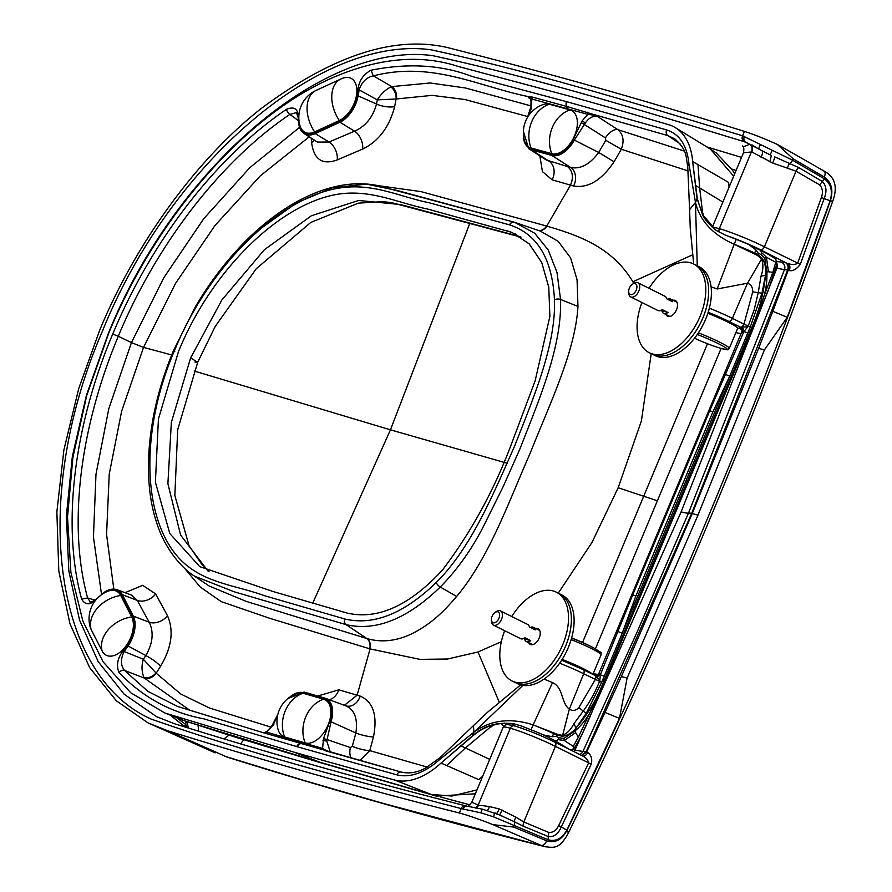 <?xml version="1.0" encoding="UTF-8"?>
<svg xmlns="http://www.w3.org/2000/svg" width="892" height="892" viewBox="0 0 892 892"><rect width="100%" height="100%" fill="white"/><g stroke="black" fill="none" stroke-linecap="round" stroke-linejoin="round"><path stroke-width="1.34" d="M775.839 268.102L776.821 268.28L681.131 511.852C685.413 513.034 687.899 513.391 688.568 512.911L691.679 513.379L586.066 751.934L587.716 752.413C591.34 755.245 592.5 759.181 591.195 764.221L561.235 827.018C558.258 834.02 553.954 837.198 548.324 836.562L523.303 826.226L514.327 821.688A5.954 1.84 123.3 0 1 515.944 817.172L523.805 821.967L555.426 746.37A3.969 2.319 -63.6 0 0 554.935 742.177A3.969 2.319 -63.6 0 0 554.69 742.088A30.952 2.776 22.7 0 0 514.729 726.021M587.716 752.413A5.954 3.713 -71.4 0 1 582.766 756.003L582.264 755.792C585.765 757.442 587.895 759.794 588.642 762.872L558.682 825.624C556.262 830.441 552.962 832.715 548.77 832.448L548.011 839.729L493.432 816.804L481.022 812.868L461.175 808.587C356.767 781.236 252.035 754.431 151.049 719.03C52.907 675.289 30.15 498.082 102.424 331.144C170.327 162.98 320.864 34.71 430.992 49.785C537.14 72.876 639.787 104.643 742.601 135.807L792.564 160.192L793.144 158.809L824.275 177.04C831.522 182.269 833.563 190.119 830.396 200.589C792.096 308.208 750.964 414.568 706.999 519.657C663.035 624.757 616.35 728.34 566.933 830.43C561.759 839.907 554.991 843.364 546.618 840.799C545.246 844.077 543.473 845.627 541.299 845.46L492.808 824.609L513.614 827.051L546.618 840.799M764.377 349.954L787.268 317.296L772.807 311.319L758.657 348.337L764.377 349.954L697.968 515.152L627.087 678.132L619.472 718.406L605.021 712.44L621.378 676.526L627.087 678.132M758.657 348.337L692.248 513.547L691.679 513.379L787.647 270.031L789.297 270.544C792.754 271.402 796.422 269.339 800.291 264.366L824.141 198.537C827.051 191.445 826.46 185.759 822.346 181.477L798.808 167.629L774.568 156.825A5.954 0.725 -67 0 1 772.65 163.013L796.032 171.197L819.648 184.867C822.591 188.145 823.182 192.36 821.432 197.511L830.117 200.789C832.905 191.156 831.021 183.852 824.442 178.891L819.648 184.867M741.542 157.393L706.787 146.89M492.808 824.609C479.283 819.202 468.133 815.333 459.335 812.991C360.925 788.115 263.619 760.664 167.384 730.648L147.927 722.832L116.306 700.766L89.624 667.584L69.944 623.731L58.783 570.925L56.865 511.897L63.889 449.981L78.73 388.533L99.659 330.363C132.183 250.875 191.624 163.247 261.066 108.612C334.578 53.821 398.412 33.907 452.578 48.87C550.933 73.813 648.228 101.32 744.441 131.414C753.082 134.135 764.043 138.472 777.333 144.437L793.144 158.809M823.517 170.796C825.39 171.732 825.635 173.817 824.275 177.04M831.377 201.38C833.195 201.86 832.872 201.603 830.396 200.589M753.64 145.853L749.581 144.27L743.181 146.935M465.613 805.822C367.437 781.002 270.332 753.617 174.308 723.668L156.624 716.7L124.2 694.255L98.22 661.708L79.555 620.141L68.818 570.947L66.398 515.788L72.341 456.492L86.479 395.045L108.311 333.508C175.155 167.808 323.986 40.697 432.732 55.661C538.322 78.63 641.415 110.485 744.062 141.616L749.994 144.404A5.954 4.716 -72.4 0 1 751.811 151.941L772.65 163.013M744.374 136.376A4.56 3.445 -71.7 0 0 745.623 142.118L759.059 149.176M751.978 144.939L759.192 149.276A4.56 1.427 -56.7 0 0 759.304 149.332L770.142 154.851L772.227 150.347M759.17 149.276A4.56 1.427 -56.7 0 1 760.575 144.571M769.919 161.876L771.368 155.487L759.181 149.276M591.195 764.221A5.954 0.725 25.2 0 1 588.642 762.872L555.426 746.37A34.922 3.133 -157.3 0 0 510.335 728.24A35.713 3.211 -157.3 0 0 503.144 727.292L471.779 802.298L478.558 805.164L489.262 806.524L499.241 808.955L515.944 817.172M619.472 718.406L566.888 830.062C562.038 838.681 555.749 841.892 548.011 839.729M224.672 756.226L303.392 780.288L382.322 803.146L545.335 846.764C438.373 819.96 332.315 790.078 227.148 757.107L167.384 730.648M573.333 749.247L575.217 750.228L586.066 751.934L581.472 755.368M260.843 744.965L415.382 790.134M440.47 796.98L470.051 804.874M567.602 831.946C569.475 832.403 569.252 831.902 566.933 830.43M513.614 827.051L514.193 825.669A4.56 2.709 114 0 0 514.327 821.688L494.87 812.913L493.432 816.804M483.163 809.479A4.56 1.26 99 0 0 482.828 809.256L501.516 815.634M482.817 809.256A4.56 1.26 99 0 0 481.022 812.868M187.019 727.616L183.44 725.542A1.985 1.594 124.4 0 0 185.703 724.471L188.123 727.95M469.906 223.078L390.451 429.832L194.188 371.016M223.992 738.911L228.91 735.186M749.782 245.021L760.608 250.407C763.117 251.444 775.137 257.888 775.85 259.561L776.977 263.731A5.954 4.783 -74.3 0 1 776.821 268.28L784.492 269.596L688.568 512.911L636.799 632.751L582.955 751.387A5.954 5.909 63.7 0 1 580.201 754.186L579.588 754.442M800.291 264.366L764.399 246.794A34.922 3.133 -157.3 0 0 719.309 228.664A35.713 3.211 -157.3 0 0 712.396 227.505M789.297 270.544A5.954 3.713 108.6 0 0 788.193 263.519C791.672 264.879 794.817 264.801 797.615 263.307L821.432 197.511M824.442 178.891L792.564 160.192A4.56 2.687 -61 0 1 789.71 163.359A5.954 1.996 -74.5 0 0 787.424 168.187M712.262 227.393L743.493 152.733L751.811 151.941M762.169 151.06A5.954 2.988 -55.4 0 1 760.921 157.103M784.492 269.596L787.647 270.031C788.628 266.686 787.915 264.244 785.54 262.705L781.225 262.025A5.954 5.909 -116.3 0 1 784.492 269.596M176.616 717.647L185.703 724.471L185.915 721.316M186.863 721.684L188.368 728.028M198.693 731.217L198.08 725.564M487.511 810.304A5.954 2.743 95.3 0 0 489.262 806.524M496.119 813.504C496.822 813.694 497.87 812.166 499.241 808.955M499.464 814.786A5.954 0.702 111.2 0 0 502.006 810.003M571.058 750.194L574.348 748.132L573.244 746.359L564.235 740.494L557.879 739.579L559.016 737.773L563.945 738.375L574.816 731.128C583.468 723.746 589.958 714.47 594.284 703.297L578.384 737.171L575.663 732.644L564.235 740.494L563.945 738.375M569.464 749.403L555.203 740.773A3.969 2.353 -63.5 0 0 557.879 739.579M537.787 230.292C541.299 231.218 544.354 229.824 546.93 226.122C577.537 235.198 611.778 246.504 632.863 281.76L633.777 283.299M651.216 353.711L641.381 421.013L618.167 487.746L591.864 542.67L558.247 593.124M501.349 641.694L478 651.996L447.528 659.021L419.809 659.355L370.068 648.908L269.964 618.368L221.194 601.621L200.176 586.958L184.577 568.26M174.81 351.292L174.486 350.567C137.212 437.258 142.865 530.662 187.331 565.851C209.419 583.613 238.599 586.189 264.523 595.711L344.758 618.959A4.56 3.657 105.7 0 0 345.962 624.601L234.005 591.731L194.478 576.109L209.174 585.999L246.069 601.331L367.002 638.572C369.946 640.891 370.972 644.336 370.068 648.908L357.123 695.202L360.212 696.106C373.269 701.87 377.684 715.484 373.469 736.948L369.745 750.629A13.893 2.944 15.6 0 1 352.307 746.314L355.852 733.001C357.982 718.629 354.525 709.541 345.494 705.728M367.002 638.572C381.62 642.809 396.784 641.103 412.483 633.476C428.561 625.024 440.392 615.614 456.637 596.447C489.084 557.879 508.306 502.687 530.015 453.615C549.572 404.076 575.318 351.66 577.96 306.424L577.068 279.776L570.579 257.866L558.136 241.286L540.251 231.073M687.699 165.945L688.958 163.95L695.47 202.417C699.908 220.792 712.819 234.741 734.194 244.274L757.286 255.335L761.634 258.959L762.314 258.323C765.191 263.263 766.25 268.927 765.492 275.316C763.574 294.561 758.59 312.891 750.518 330.296L604.085 680.362C597.428 698.135 588.14 713.957 576.21 727.816L574.816 731.128L575.663 732.644M733.67 176.203L710.445 149.12L675.456 127.712A79.377 46.986 116.5 0 0 668.833 124.769A15233.409 9018.376 -63.5 0 0 568.739 95.935L458.22 66.454C421.392 54.379 380.605 57.668 335.86 76.344C247.842 112.938 157.182 215.396 108.813 332.95L86.825 395.223L72.899 457.351L67.524 517.104L70.892 572.363L82.878 621.178L103.059 661.786L130.734 692.772L164.886 713.02L184.755 720.859L319.436 762.169L431.159 794.426L451.854 796.043L476.964 789.899M431.159 794.426L394.732 780.043A15233.409 9018.376 116.5 0 1 294.215 752.212L322.714 763.34L436.4 796.11L475.325 793.802M599 673.304L600.338 674.776A3.969 2.208 -33.6 0 1 595.856 676.381L599.837 680.496L599.558 681.365L601.665 682.269L586.267 713.299L576.21 727.816C572.329 732.577 567.769 735.398 562.506 736.301L556.675 735.064L556.14 736.346L552.315 736.714L553.62 733.603A39.683 3.568 -157.3 0 0 533.148 724.884L557.745 734.462L562.35 735.376C567.223 733.436 571.003 729.623 573.701 723.925L583.123 711.281C589.746 702.127 595.22 692.159 599.558 681.365L583.702 673.761A31.633 2.843 -157.3 0 0 559.63 663.202M555.203 740.773L543.585 734.975L552.315 736.714M102.101 650.937L91.14 629.496A23.816 14.094 116.5 0 1 90.114 626.808A29.77 29.77 0 0 1 107.843 591.24A23.816 14.094 116.5 0 1 120.71 595.477L131.681 616.918A23.816 14.094 116.5 0 1 124.2 648.228A23.816 14.094 116.5 0 1 102.101 650.937A29.77 21.988 152.9 0 1 108.3 629.652A29.77 21.988 152.9 0 1 131.681 616.918M342.305 78.396A29.77 29.77 0 0 0 340.811 79.031A29.77 19.312 65.3 0 1 341.446 78.764A23.816 14.094 116.5 0 1 342.305 78.396A23.816 14.094 116.5 0 1 356.811 92.601A23.816 14.094 116.5 0 1 339.317 120.531L314.631 131.904A23.816 14.094 116.5 0 1 299.879 125.337A29.77 29.77 0 0 1 316.125 90.404A29.77 19.312 -114.7 0 0 307.104 106.739A29.77 19.312 -114.7 0 0 314.631 131.904M441.016 763.084L472.236 736.045C485.906 723.947 501.962 720.491 520.426 725.664L513.301 723.668C497.736 721.962 484.155 726.11 472.559 736.123L441.016 763.084A79.377 46.986 -63.5 0 1 394.732 780.043M164.886 713.02L294.215 752.212M675.456 127.712A79.377 46.986 116.5 0 1 692.649 161.519L697.053 198.615L703.097 216.02L716.298 230.493L725.586 235.209A87.316 7.838 -157.3 0 1 736.257 239.357A39.683 3.568 -157.3 0 1 748.745 244.531L749.637 244.943M530.996 105.903L465.412 87.985L430.223 82.978L391.867 86.602L373.28 75.865L371.072 70.223C363.579 74.136 359.208 80.47 357.96 89.245L356.8 95.712A24.396 14.439 116.5 0 1 339.295 121.033L314.608 132.417A24.396 14.439 116.5 0 1 298.909 122.382L298.374 116.796C297.995 108.779 294.059 106.271 286.588 109.259C216.7 156.435 151.673 240.294 112.726 334.054L118.29 336.262C156.267 244.586 220.87 160.805 289.889 114.388L298.419 120.632M96.592 599.19C90.27 605.311 85.297 605.311 81.651 599.179C61.827 526.659 73.289 427.669 112.726 334.054M101.588 594.641L101.242 594.663C106.772 589.79 112.035 588.14 117.019 589.712A25.377 15.03 116.5 0 1 122.338 594.685L133.298 616.127A25.377 15.03 116.5 0 1 127.946 646.109L124.021 651.796C120.42 659.299 120.598 665.51 124.557 670.438A4.56 3.579 138.7 0 0 119.082 672.635C116.094 665.789 117.387 658.586 122.962 651.004L126.887 645.329A24.396 14.439 -63.5 0 0 132.038 616.506L121.078 595.064A24.396 14.439 -63.5 0 0 101.933 594.384M586.267 713.299L578.763 707.724C575.741 710.734 572.597 711.203 569.352 709.107C561.157 703.476 563.421 687.208 552.516 682.625L533.148 724.884C510.402 717.547 490.622 720 473.83 732.254L473.529 725.542L440.124 757.587L439.923 759.304L473.83 732.254L522.89 685.402M760.017 307.104L772.818 272.361L768.447 271.759L766.406 257.186L761.578 252.603L761.121 254.61L764.779 258.279L766.875 272.004C767.365 283.957 765.08 295.665 760.017 307.104M708.17 312.3A27.663 2.486 22.7 0 1 728.619 321.31L740.293 327.108L741.999 327.007A3.969 1.84 -106 0 1 743.906 331.556L709.72 410.799L632.684 594.953L600.338 674.776L604.23 676.181L750.339 326.873L761.946 293.301L765.492 275.316L766.875 272.004L768.447 271.759M741.999 327.007L747.764 326.862L743.906 331.556L741.62 332.359M709.72 410.799L712.953 411.714L635.918 595.867L622.237 633.119L618.346 631.703M712.953 411.714L729.779 376.034L725.887 374.629M747.764 326.862L748.198 326.026L743.973 324.119A3.969 2.319 -63.6 0 1 741.085 327.063A3.969 2.598 -99.4 0 1 743.025 332.058M737.673 328.167A28.778 2.587 -157.3 0 0 739.345 328.066A1988.335 178.623 22.7 0 1 739.579 327.832A32.502 2.921 -157.3 0 0 739.501 327.241A8.53 0.769 22.7 0 1 740.293 327.108A3.969 3.59 -78.4 0 1 742.044 332.292M595.856 676.381L594.73 675.378A3.969 2.319 116.4 0 0 594.54 675.311M600.026 673.895A3.969 2.843 -43.8 0 1 595.232 675.757A3.969 2.319 116.4 0 1 595.31 679.526L578.763 707.724M599.424 673.237A3.969 3.59 -78.4 0 1 595.399 675.601M561.648 660.214A27.663 2.486 22.7 0 1 582.944 669.546A3.969 2.319 116.4 0 1 583.19 669.636L595.354 675.59A3.969 3.59 -78.4 0 1 595.087 675.523M562.361 736.313L569.352 709.107L583.702 673.761A3.969 2.319 116.4 0 0 583.19 669.636L561.659 660.192M752.703 291.907L743.973 324.119L732.377 318.355L747.496 283.221C751.086 284.537 752.815 287.425 752.703 291.907L758.256 292.598L761.021 276.141C763.273 270.008 763.474 264.277 761.634 258.959L747.496 283.221L717.179 288.986L711.069 286.8M750.339 326.873L748.198 326.026L754.242 309.58L758.256 292.598L761.946 293.301M601.665 682.269L604.23 676.181M721.104 348.438L595.432 648.852M582.565 642.474L707.479 343.732M692.861 254.711L632.863 281.76M657.226 500.758A198.437 17.829 -157.3 0 0 644.202 496.409L618.167 487.746M538.567 230.493A9.924 7.749 106.2 0 0 546.751 226.066L570.501 185.123L573.589 186.015C588.04 188.435 601.531 180.362 614.064 161.786L621.3 149.265L688.055 170.907M539.85 155.821L542.414 171.565L552.137 179.827L570.501 185.123C573.768 177.252 572.787 171.074 567.535 166.57L546.35 160.002L528.733 148.685A25.377 15.03 -63.5 0 0 531.208 149.789L551.858 155.453A25.377 15.03 -63.5 0 0 574.303 140.133L585.342 122.973C589.099 117.577 593.269 115.481 597.841 116.696L592.032 114.02L667.807 135.562L674.909 138.918M311.219 138.093L311.609 142.575C313.861 159.523 322.402 165.299 337.221 159.924L362.643 149.064C378.654 141.259 389.325 127.099 394.665 106.605L396.07 99.001L432.118 95.366L465.044 99.536L527.763 116.573M299.578 127.344L249.827 167.663L203.744 218.718L163.816 277.724L131.447 342.606L143.534 347.401L175.546 283.4L214.883 225.643L260.297 175.847L309.223 136.81M113.819 589.099L106.572 534.509L109.225 474.187L121.635 411.223L143.534 347.401L171.721 354.949M546.751 226.066L421.046 191.624L377.628 185.569M573.589 186.015A13.893 10.815 106.1 0 0 570.646 167.473L567.535 166.57M552.137 179.827A13.893 10.838 106.1 0 0 549.171 161.274L531.208 149.789A0.992 0.792 -74.7 0 1 530.93 148.551A24.396 14.439 116.5 0 1 523.392 133.833M614.064 161.786L598.688 152.465C589.813 164.418 580.469 169.424 570.646 167.473L551.858 155.453A0.992 0.792 -74.7 0 1 551.579 154.216L530.93 148.551M357.96 89.245L377.316 99.871L376.535 104.029L358.116 95.879L359.275 89.412C361.996 81.841 366.668 77.325 373.28 75.865C432.587 60.868 477.844 86.368 528.878 96.715L528.465 97.685L530.361 99.001M684.264 151.071L617.822 129.641L597.841 116.696L592.21 114.923A1.985 0.825 113.5 0 0 592.032 114.02L566.899 106.483A4.56 3.657 -74.6 0 1 566.509 101.632L472.191 76.511C441.997 64.871 408.291 62.786 371.072 70.223M174.486 350.567C209.955 263.363 284.292 192.549 345.695 187.264C376.413 184.41 401.344 197.121 428.918 202.707L509.6 224.895A4.56 3.657 -74.1 0 1 514.138 222.153L396.695 190.353L366.367 184.109L332.382 187.799L296.59 202.852L261.088 228.319M298.909 122.382A0.992 0.58 -5.4 0 0 298.63 122.84C299.121 127.824 300.983 131.414 304.183 133.577A25.377 15.03 -63.5 0 1 298.876 123.174A0.992 0.58 -5.4 0 1 298.63 122.84L298.106 117.242L296.434 112.582L289.889 114.388A4.56 2.531 -124.2 0 1 286.588 109.259M748.745 244.531L755.959 249.894L754.665 252.994A39.683 3.568 -157.3 0 0 734.194 244.274L717.179 288.986M692.649 161.519L697.31 198.827L702.394 214.403L716.142 230.392M722.854 202.071L699.651 187.967L702.64 213.11C704.167 212.82 698.704 215.864 716.521 230.638M695.214 185.268L699.651 187.967L698.001 164.619L728.641 182.447L729.043 187.264M510.86 445.565L535.144 380.795L549.885 316.37L548.781 287.202L541.723 262.516L529.168 243.85L511.897 232.366L427.747 209.074C400.664 203.588 375.867 191.401 346.163 193.285C286.321 197.232 213.099 266.385 178.445 351.682L158.419 419.017L155.409 482.215L169.781 533.516L199.775 566.643L272.785 591.429L347.211 613.094C377.717 620.029 409.439 605.724 442.365 570.178C470.708 532.814 493.544 491.269 510.86 445.565M762.314 258.323L757.721 254.454L758.256 253.183L755.959 249.894M209.04 571.438L201.971 564.569L189.059 545.748L174.854 495.562L177.686 429.754L197.69 362.297L194.935 362.041L197.69 362.297L190.62 357.915L221.863 300.002L264.389 249.715L311.386 215.764L358.584 200.477L400.341 204.502L520.281 236.648M757.999 255.748L758.456 254.822M396.394 98.912A9.924 7.013 78.5 0 0 391.867 86.602L390.819 86.97A9.924 6.567 -109.2 0 1 396.07 99.001L377.316 99.871C381.018 93.939 385.511 89.635 390.819 86.97M394.665 106.605A13.893 5.073 -169.2 0 1 376.535 104.029C372.878 117.22 365.564 126.274 354.592 131.169L329.048 142.018L317.44 142.096M317.407 142.073L304.183 133.577A25.377 15.03 -63.5 0 0 315.21 133.61L329.048 142.018A13.893 8.809 -113.4 0 1 337.221 159.924M531.643 96.882L528.878 96.715A1.985 1.951 63.4 0 1 529.826 97.83L531.822 99.001A1.985 1.583 105 0 0 531.643 96.882L566.766 106.449L566.375 101.599M605.802 140.323L621.3 149.265C624.456 140.869 623.307 134.335 617.822 129.641A13.893 7.247 122.9 0 0 605.4 137.881L605.802 140.323L598.688 152.465L573.155 139.487A24.396 14.439 116.5 0 1 551.579 154.216M573.244 746.359L578.384 737.171M509.6 224.895L509.745 224.94C537.463 234.083 552.371 259.048 554.467 299.846A4.56 2.464 -1.7 0 1 560.555 299.478C562.038 346.81 538.969 400.14 519.98 448.776L503.478 485.995L485.382 522.534C473.184 547.331 458.142 568.828 440.269 587.025C407.254 618.992 375.867 631.525 346.107 624.645L366.679 638.482A9.924 7.749 -73.6 0 1 369.723 648.807M552.516 682.625L544.064 679.091M263.664 732.655L263.185 732.667A1.985 1.962 -81.1 0 0 264.333 732.51L266.92 732.254L322.558 748.433L326.327 750.54A1.985 0.803 -72.7 0 1 325.658 750.863L401.344 772.093A4.56 3.657 -74.6 0 1 401.523 772.149L263.196 732.678A1.985 1.962 -81.1 0 1 263.051 732.644M326.327 750.54L329.126 751.844M323.528 738.654L329.828 721.193A24.396 14.439 -63.5 0 0 323.818 698.681A0.992 0.792 106.2 0 1 324.855 698.101A25.377 15.03 116.5 0 1 325.48 698.302A25.377 15.03 116.5 0 1 331.099 721.528L327.085 739.579L323.528 738.654L322.558 748.433L320.997 749.681M273.967 724.114L265.348 733.492M351.214 758.111A13.893 7.504 -71.1 0 1 350.366 747.541L327.085 739.579L326.773 741.107L330.341 752.19M277.535 715.841L273.521 724.103M427.268 767.087L369.745 750.629L359.822 760.542M373.469 736.948A13.893 2.732 14.2 0 1 355.852 733.001L329.828 721.193M324.766 698.079L304.339 692.136A0.992 0.792 106.2 0 0 304.295 692.125L325.48 698.302L346.04 705.918M360.212 696.106A13.893 10.827 -73.6 0 1 346.129 705.94M317.742 696.028L338.804 689.817L357.123 695.202L344.39 705.293M338.804 689.817A13.893 10.849 -73.6 0 1 329.248 699.696M284.648 736.97A23.816 14.094 116.5 0 1 278.048 729.433A29.77 29.77 0 0 1 295.776 693.864A23.816 14.094 116.5 0 1 303.079 693.251L323.595 699.216A23.816 14.094 116.5 0 1 328.066 725.051A23.816 14.094 116.5 0 1 305.175 742.936L284.648 736.97A29.77 23.85 -73.8 0 1 285.273 710.835A29.77 23.85 -73.8 0 1 303.079 693.251M557.745 734.462L557.411 735.432M101.521 594.418L93.448 537.062L95.979 474.288L108.835 408.558L131.447 342.606L118.29 336.262C79.99 427.703 67.647 525.343 87.617 597.93L81.651 599.179M95.009 600.149L87.617 597.93L90.315 602.022C89.367 603.182 91.486 602.111 96.637 598.811L96.57 599.123M122.962 651.004L143.322 659.255L145.831 655.564C152.878 643.266 153.993 632.149 149.187 622.215L137.301 600.416L131.592 595.098L117.019 589.712M125.014 592.678L142.664 585.33L155.665 593.938L167.451 615.681C174.029 630.633 171.732 647.492 160.56 666.235L156.167 673.192A9.924 7.604 -43 0 1 144.415 678.143L143.868 677.34A9.924 7.348 146.5 0 0 155.977 672.958L143.322 659.255C141.449 665.555 141.627 671.576 143.868 677.34M121.078 595.064A0.992 0.736 152.9 0 1 122.338 594.685L137.301 600.416A13.893 10.046 151.7 0 0 155.665 593.938M132.038 616.506A0.992 0.736 152.9 0 1 133.298 616.127L149.187 622.215A13.893 9.935 151.1 0 0 167.451 615.681M189.996 710.4L144.415 678.143L124.557 670.438L147.86 691.345L177.608 706.464L262.884 732.6M514.383 724.003L520.538 725.753M490.678 726.824L465.401 747.964L489.73 759.36M460.763 745.757L465.401 747.964L446.624 765.548L478.826 779.675L482.717 776.14M503.79 726.233L500.969 723.445M543.585 734.975A39.683 3.568 -157.3 0 0 531.086 729.801A87.316 7.838 -157.3 0 0 520.426 725.664M521.051 237.149L392.525 202.874L383.415 201.592L358.339 203.153L310.773 222.442L256.238 268.737L215.295 326.294L197.69 362.297L190.62 357.915L171.342 422.407L167.897 483.72L180.608 535.088L207.925 570.947M156.167 673.192L180.73 693.998L209.285 707.947L270.945 727.125M499.364 702.483L478 651.996M577.96 306.424L560.555 299.478L556.998 272.406L548.223 249.961L534.687 233.225L514.439 222.242A4.56 3.657 -74 0 0 514.294 222.197L540.53 231.173M599.837 680.496L600.338 674.776M314.608 132.417A0.992 0.647 -114.7 0 0 315.21 133.61L339.908 122.226L354.592 131.169A13.893 8.697 -112.7 0 1 362.643 149.064M531.153 148.016A23.816 14.094 116.5 0 1 524.429 140.445A29.77 29.77 0 0 1 542.158 104.877A23.816 14.094 116.5 0 1 549.338 104.23L569.977 109.894A23.816 14.094 116.5 0 1 574.649 135.562A23.816 14.094 116.5 0 1 551.802 153.68L531.153 148.016A29.77 23.828 -74.7 0 1 531.654 121.836A29.77 23.828 -74.7 0 1 549.338 104.23M528.432 115.927L531.476 106.906L531.822 99.001L587.806 114.343L582.175 120.833L573.155 139.487M529.826 97.83L528.465 97.685L529.736 98.209C530.963 97.908 531.298 100.952 530.729 107.341L527.417 117.543M530.996 109.671L530.918 108.757L530.996 109.671M587.638 112.236L587.806 114.343L592.21 114.923M605.4 137.881L581.261 122.538M693.675 264.021L690.252 228.263L689.594 209.698L695.47 202.417L697.254 265.827M776.899 263.865L775.739 262.281L766.406 257.186L764.779 258.279M775.739 262.281L772.818 272.361M707.858 313.282A27.317 2.453 22.7 0 1 737.662 328.345L729.299 348.348A27.317 2.453 22.7 0 0 698.391 332.85M592.634 674.341A27.317 2.453 -157.3 0 0 562.161 659.389M560.499 594.328A49.606 29.369 116.5 0 1 568.349 647.414A49.606 29.369 116.5 0 1 516.29 682.993M697.778 266.139A49.606 29.369 116.5 0 1 705.639 319.236A49.606 29.369 116.5 0 1 653.568 354.815M504.671 630.722A49.606 29.369 -63.5 0 0 512.019 680.953A49.606 29.369 -63.5 0 0 562.752 644.626A49.606 29.369 -63.5 0 0 556.296 592.154A49.606 29.369 -63.5 0 0 511.752 616.517M535.713 628.459A8.786 5.196 116.5 0 1 538.077 628.693A8.786 5.196 116.5 0 1 539.214 637.981A8.786 5.196 116.5 0 1 530.238 644.403A8.786 5.196 116.5 0 1 528.633 642.664M512.019 680.953L514.885 682.38A49.606 29.369 -63.5 0 0 565.606 646.053A49.606 29.369 -63.5 0 0 559.161 593.581L556.296 592.154M531.866 644.738A8.786 5.196 116.5 0 1 531.487 644.091M538.578 629.886A8.786 5.196 116.5 0 1 539.314 629.785M641.95 302.533A49.606 29.369 -63.5 0 0 649.309 352.764A49.606 29.369 -63.5 0 0 700.03 316.437A49.606 29.369 -63.5 0 0 693.575 263.965A49.606 29.369 -63.5 0 0 649.042 288.328M672.992 300.269A8.786 5.196 116.5 0 1 675.356 300.504A8.786 5.196 116.5 0 1 676.504 309.792A8.786 5.196 116.5 0 1 667.528 316.225A8.786 5.196 116.5 0 1 665.911 314.475M649.309 352.764L652.175 354.191A49.606 29.369 -63.5 0 0 702.896 317.864A49.606 29.369 -63.5 0 0 696.44 265.392L693.575 263.965M669.145 316.56A8.786 5.196 116.5 0 1 668.777 315.902M675.857 301.697A8.786 5.196 116.5 0 1 676.604 301.596M495.004 612.514L496.264 611.633A7.939 4.694 116.5 0 1 500.49 610.897A7.939 4.694 116.5 0 1 501.148 620.096A7.939 4.694 116.5 0 1 493.41 625.102A7.939 4.694 116.5 0 1 491.459 621.278L491.392 619.739A5.954 3.523 -63.5 0 0 495.818 622.203A5.954 3.523 -63.5 0 0 499.62 614.566A5.954 3.523 -63.5 0 0 495.004 612.514A5.954 3.523 -63.5 0 0 492.083 616.316A5.954 3.523 -63.5 0 0 491.392 619.739M500.49 610.897L527.685 624.456A7.939 4.694 116.5 0 1 529.48 627.054L535.2 629.908A7.939 4.694 -63.5 0 0 533.405 627.31A7.939 4.694 -63.5 0 0 530.249 627.433M523.76 638.527L524.529 638.917A7.939 4.694 -63.5 0 0 526.325 641.515A7.939 4.694 -63.5 0 0 530.707 640.657L524.975 637.802A7.939 4.694 116.5 0 1 520.593 638.661L493.41 625.102M524.529 638.917L530.707 640.657M632.283 284.325L633.543 283.455A7.939 4.694 116.5 0 1 637.769 282.708A7.939 4.694 116.5 0 1 638.438 291.907A7.939 4.694 116.5 0 1 630.689 296.913A7.939 4.694 116.5 0 1 628.737 293.089L628.682 291.561A5.954 3.523 -63.5 0 0 633.097 294.014A5.954 3.523 -63.5 0 0 636.899 286.377A5.954 3.523 -63.5 0 0 632.283 284.325A5.954 3.523 -63.5 0 0 629.373 288.127A5.954 3.523 -63.5 0 0 628.682 291.561M637.769 282.708L664.964 296.267A7.939 4.694 116.5 0 1 666.759 298.865L672.49 301.719A7.939 4.694 -63.5 0 0 670.695 299.121A7.939 4.694 -63.5 0 0 667.528 299.244M661.039 310.349L661.808 310.728A7.939 4.694 -63.5 0 0 663.603 313.326A7.939 4.694 -63.5 0 0 667.985 312.479L662.265 309.624A7.939 4.694 116.5 0 1 657.883 310.472L630.689 296.913M661.808 310.728L667.985 312.479M772.807 311.319L788.227 270.198C789.197 266.842 788.495 264.4 786.108 262.861L785.54 262.705M786.108 262.861L760.62 249.816A30.952 2.776 22.7 0 0 727.125 235.8M781.225 262.025L776.943 261.568M558.682 825.624L566.888 830.062M621.378 676.526L692.248 513.547L697.968 515.152M731.741 169.079L736.101 170.405M507.247 463.26L390.451 429.832L312.713 603.215M744.062 141.616A4.56 3.657 -72.6 0 1 742.601 135.807L744.441 131.414M523.303 826.226A5.954 3.501 113.8 0 1 523.805 821.967L548.77 832.448M605.021 712.44L586.646 752.09L581.818 755.546M787.268 317.296L830.117 200.789M574.225 751.766L681.131 511.852M459.335 812.991L461.175 808.587A4.56 3.646 104.2 0 1 465.535 805.799M466.148 806.011A4.56 3.646 104.2 0 0 465.579 805.799L467.263 806.245A4.56 3.434 105.2 0 0 462.97 809.066M467.363 806.279A4.56 3.434 105.2 0 0 467.218 806.234L482.851 809.256M183.44 725.542L170.093 715.072M240.55 743.872L243.784 739.769M798.808 167.629A5.954 3.457 -61 0 0 796.032 171.197L764.399 246.794A3.969 2.319 116.4 0 1 760.62 249.816M475.782 808.085L478.19 805.075L510.335 728.24A3.969 3.178 -74.2 0 1 514.271 725.843C502.397 723.624 507.648 724.07 503.144 727.292M749.581 144.27A5.954 4.772 -72.6 0 1 751.454 151.83L719.309 228.664A3.969 3.178 105.8 0 0 719.309 232.31M476.194 808.163A5.954 4.694 104.4 0 0 478.558 805.164M556.14 736.346L559.016 737.773M473.83 732.254L472.236 736.045M695.47 202.417L697.053 198.615M688.958 163.95C687.085 145.519 679.637 134.179 666.614 129.92L566.509 101.632M439.923 759.304C424.648 772.885 410.287 778.069 396.84 774.847L296.724 746.593L203.532 718.762C171.019 712.686 142.865 697.31 119.082 672.635M760.363 307.417L594.629 703.61M740.215 327.074A3.969 2.319 -63.6 0 0 740.405 327.108A3.969 3.412 -85.6 0 1 742.211 332.292M599.569 673.293A3.969 3.479 -66.9 0 1 594.897 675.456M576.21 727.816L573.701 723.925M632.684 594.953L635.918 595.867M743.906 331.556L747.797 332.972M604.085 680.362L602.791 679.604M741.118 333.418A32.748 2.944 22.7 0 1 735.889 332.571M593.269 673.516A32.748 2.944 -157.3 0 0 598.22 674.397M679.994 143.724L667.807 135.562A4.56 3.657 106.2 0 1 666.614 129.92M339.295 121.033A0.992 0.647 -114.7 0 0 339.908 122.226A25.377 15.03 -63.5 0 0 358.116 95.879L356.8 95.712M298.352 117.577L298.374 116.796L298.352 117.577M734.194 244.274L736.257 239.357M692.917 161.675L698.001 164.619M507.147 230.76L516.457 234.44M761.578 252.603L760.586 250.396M758.256 253.183L761.121 254.61M757.286 255.335L757.721 254.454A13.893 1.249 -157.3 0 0 754.665 252.994A4.56 1.594 114.6 0 1 754.32 253.752M314.352 140.111A13.893 8.218 -4.8 0 1 311.609 142.575M567.078 108.59A1.985 1.583 105.4 0 0 566.899 106.483L566.933 108.556M728.619 321.31A3.969 2.319 -63.6 0 0 732.377 318.355A31.633 2.843 -157.3 0 0 709.341 308.197M344.758 618.959L344.903 619.003C373.603 625.794 404.043 613.64 436.221 582.521C471.467 547.487 493.142 494.291 514.416 446.569C533.338 398.178 556.05 345.282 554.467 299.846M436.221 582.521A4.56 1.806 44.9 0 0 440.269 587.025L456.637 596.447M344.903 619.003A4.56 3.657 105.5 0 0 346.107 624.645L366.835 638.527A9.924 7.749 -73.7 0 1 369.89 648.852M301.909 742.49A1.985 1.594 -73.9 0 1 300.336 743.738A4.56 3.657 106.1 0 0 296.724 746.593M301.764 742.456L296.579 746.548M322.982 740.46L326.773 741.107M287.938 698.469L304.295 692.125A0.992 0.792 106.2 0 0 303.302 692.716A24.396 14.439 -63.5 0 0 289.878 697.009M323.818 698.681L303.302 692.716M273.197 725.553L272.573 725.832L273.197 725.553M350.366 747.541L352.307 746.314M557.31 734.294L556.987 735.22M553.91 732.845A4.56 1.594 -65.4 0 1 553.62 733.603A13.893 1.249 -157.3 0 1 556.675 735.064L556.987 734.149M396.84 774.847A4.56 3.657 -74.6 0 1 401.322 772.082C409.551 773.922 417.768 772.483 426.019 767.778L440.124 757.576M160.56 666.235A13.893 2.732 -146 0 0 145.831 655.564L126.887 645.329M96.905 598.755L101.164 594.942M441.295 763.206L446.624 765.548M504.582 723.1L506.634 724.661M533.148 724.884L531.086 729.801M761.021 276.141L765.492 275.316M757.587 255.502L758.033 254.61M531.442 108.177L531.476 106.906L531.442 108.177M582.175 120.833L585.342 122.973M537.921 230.337A9.924 7.749 106 0 0 546.584 226.022M509.745 224.94A4.56 3.657 -74 0 1 514.294 222.197L377.037 185.447C360.491 182.236 342.918 183.64 324.298 189.684C311.442 193.865 298.575 200.109 285.708 208.382C269.139 219.053 253.283 232.567 238.119 248.901C222.331 265.961 208.148 285.15 195.593 306.447L173.561 350.445C164.775 371.485 158.241 392.58 153.959 413.754C144.917 459.592 147.916 496.788 156.635 522.567C164.139 547.543 181.578 568.327 194.478 576.098L194.489 576.109M739.345 328.066A3.969 3.947 -136.1 0 1 741.776 331.746M739.579 327.832A3.969 3.947 -135.1 0 1 741.888 330.531M739.501 327.241A3.969 3.914 145 0 1 741.665 332.248M750.518 330.296L749.224 329.538M755.245 321.912L754.9 320.451M600.428 692.036L600.082 690.575M569.977 109.894A29.77 23.828 105.3 0 0 552.304 127.511A29.77 23.828 105.3 0 0 551.802 153.68M316.125 90.404L340.811 79.031A29.77 19.312 65.3 0 0 331.802 95.366A29.77 19.312 65.3 0 0 339.317 120.531M91.14 629.496A29.77 21.988 -27.1 0 1 97.34 608.21A29.77 21.988 -27.1 0 1 120.71 595.477M323.595 699.216A29.77 23.85 106.2 0 0 305.8 716.789A29.77 23.85 106.2 0 0 305.175 742.936M697.299 334.478A25.757 2.319 22.7 0 1 724.092 346.765A25.757 2.319 22.7 0 1 720.022 348.114C732.622 351.058 725.843 349.541 729.299 348.348M592.879 674.463L601.119 654.75A27.317 2.453 -157.3 0 0 571.159 639.631M595.198 648.729A25.757 2.319 -157.3 0 0 594.44 648.317A25.757 2.319 -157.3 0 0 571.605 638.07M778.326 144.928L823.94 170.996M545.302 846.764L545.313 846.764C553.664 847.556 559.54 849.886 568.862 832.046C618.323 729.868 665.053 626.184 709.062 520.995C753.06 415.795 794.226 309.346 832.582 201.614C838.001 187.097 835.135 176.895 823.974 171.008M514.271 725.843C526.615 729.611 540.173 735.064 554.935 742.177L582.654 755.97M215.173 752.859L147.927 722.832M743.493 152.733C744.162 149.031 743.839 146.79 742.534 145.976M467.932 806.424L471.779 802.298M501.94 815.812L501.025 815.433M741.23 328.613L741.598 332.281L598.978 673.237C596.402 675.679 595.176 676.459 595.276 675.578M473.529 725.542L487.467 712.329L520.605 684.9M689.594 209.698L687.71 165.957C685.457 156.613 688.211 151.083 674.675 138.762L674.798 138.851M710.445 149.12L716.164 152.911L732.377 170.026L734.673 173.817M263.753 732.655C265.716 732.711 268.537 730.269 272.227 725.308L277.869 714.291M513.982 723.802L513.19 723.746C491.994 721.751 491.994 727.627 490.633 726.857M184.755 720.859L237.272 737.762L322.714 763.34M262.984 732.633L177.575 706.464M523.381 131.403L528.733 148.685M776.977 263.72L768.09 290.77L761.144 307.93L589.356 718.294C585.286 727.047 584.104 731.473 574.348 748.132M694.545 338.202A198.437 198.437 0 0 0 720.022 348.114M571.638 637.936A198.437 198.437 0 0 1 594.44 648.317C605.378 655.219 599.547 651.45 601.119 654.75M526.325 641.515L532.602 644.648M533.405 627.31L539.693 630.443M663.603 313.326L669.892 316.459M670.695 299.121L676.972 302.254"/></g></svg>
